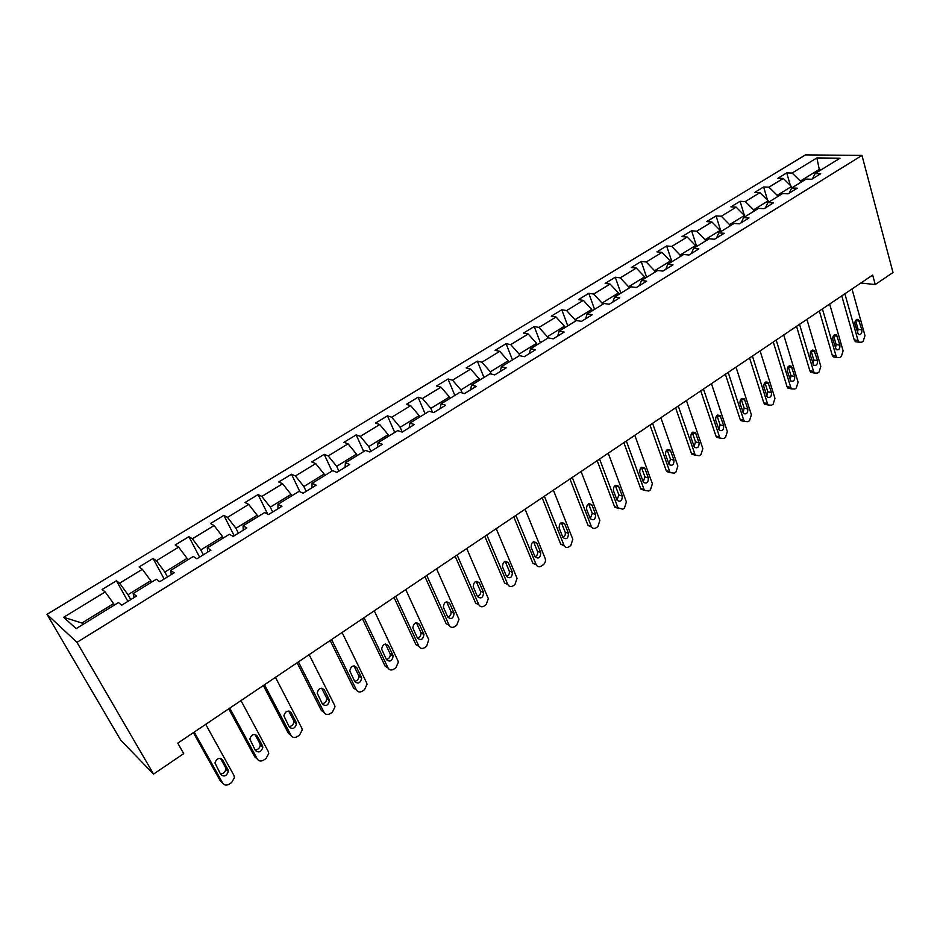 <?xml version="1.0" encoding="UTF-8"?>
<svg xmlns="http://www.w3.org/2000/svg" width="940" height="940" viewBox="0 0 940 940"><rect width="100%" height="100%" fill="white"/><g stroke="black" fill="none" stroke-linecap="round" stroke-linejoin="round"><path stroke-width="1.41" d="M76.986 642.361L153.561 774.09L120.755 740.215L47 614.349L805.498 154.888L861.968 155.417L76.986 642.361L47 614.349M816.872 157.932L792.126 173.03L786.733 172.901L777.897 178.283L783.267 178.436L768.955 187.154L763.621 186.966L754.62 192.442L759.931 192.665L745.35 201.548L740.074 201.301L730.897 206.882L736.149 207.164L721.297 216.224L716.068 215.906L706.716 221.593L711.909 221.946L696.763 231.181L691.593 230.793L682.064 236.598L687.199 237.021L671.759 246.433L666.648 245.975L656.931 251.885L662.007 252.378L646.25 261.99L641.209 261.449L631.292 267.489L636.309 268.053L620.236 277.852L615.265 277.241L605.149 283.398L610.084 284.045L593.692 294.044L588.793 293.339L578.476 299.625L583.341 300.353L566.609 310.564L561.791 309.777L551.251 316.181L556.045 317.003L538.961 327.426L534.226 326.544L523.474 333.089L528.174 333.994L510.737 344.628L506.096 343.664L495.11 350.35L499.728 351.349L481.926 362.206L477.367 361.148L466.158 367.963L470.681 369.068L452.493 380.16L448.028 378.996L436.583 385.952L441.001 387.163L422.424 398.49L418.065 397.221L406.374 404.341L410.698 405.645L391.71 417.219L387.456 415.844L375.507 423.118L379.713 424.539L360.314 436.372L356.178 434.879L343.958 442.317L348.059 443.845L328.224 455.947L324.194 454.337L311.716 461.94L315.687 463.585L295.407 475.957L291.506 474.23L278.733 481.997L282.588 483.771L261.837 496.426L258.077 494.569L245.011 502.524L248.724 504.416L227.504 517.364L223.873 515.379L210.513 523.51L214.085 525.542L192.371 538.796L188.893 536.67L175.216 544.989L178.635 547.162L156.404 560.722L153.079 558.454L139.085 566.973L142.351 569.299L119.58 583.176L116.419 580.767L102.084 589.486L105.186 591.953L63.662 617.286L76.14 628.637L118.475 602.564L121.754 605.184L136.5 596.077L133.151 593.528L156.346 579.24L159.8 581.696L174.182 572.812L170.657 570.415L193.299 556.48L196.918 558.783L210.959 550.111L207.282 547.867L229.383 534.261L233.167 536.411L246.868 527.939L243.037 525.848L264.622 512.559L268.546 514.556L281.941 506.296L277.958 504.345L299.049 491.35L303.115 493.218L316.204 485.146L312.08 483.325L332.69 470.635L336.884 472.373L349.668 464.478L345.427 462.797L365.578 450.389L369.89 451.999L382.392 444.279L378.021 442.716L397.726 430.591L402.156 432.083L414.376 424.539L409.899 423.094L429.157 411.227L433.704 412.601L445.654 405.234L441.06 403.895L459.907 392.297L464.56 393.555L476.251 386.34L471.551 385.118L489.987 373.768L494.746 374.919L506.19 367.869L501.396 366.741L519.432 355.637L524.285 356.695L535.483 349.786L530.595 348.764L548.255 337.883L553.202 338.846L564.153 332.079L559.171 331.162L576.467 320.505L581.496 321.374L592.223 314.747L587.159 313.925L604.103 303.491L609.214 304.266L619.718 297.78L614.572 297.04L631.163 286.829L636.345 287.511L646.638 281.154L641.433 280.508L657.683 270.497L662.935 271.096L673.016 264.868L667.741 264.305L683.662 254.493L688.985 255.01L698.866 248.912L693.52 248.43L709.124 238.819L714.518 239.254L724.2 233.273L718.795 232.862L734.093 223.438L739.545 223.802L749.039 217.951L743.564 217.61L758.568 208.363L764.079 208.657L773.385 202.911L767.863 202.641L782.573 193.581L788.143 193.805L797.273 188.176L791.68 187.976L806.12 179.082L811.737 179.246L820.691 173.712L815.062 173.583L840.019 158.202L816.872 157.932L819.292 169.423L800.34 181.079L800.716 182.407M860.852 283.022L875.246 284.55L872.673 275.067L177.778 743.152L183.711 753.633L153.561 774.09M130.731 599.638L128.005 594.703L150.776 580.697L151.575 582.177M134.02 597.617L133.151 593.528M119.58 583.176L128.005 594.703M142.351 569.299L150.776 580.697M167.473 576.96L164.829 572.049L187.072 558.36L187.847 559.841M171.292 574.598L170.657 570.415M156.404 560.722L164.829 572.049M178.635 547.162L187.072 558.36M203.357 554.8L200.808 549.912L222.533 536.552L223.285 538.021M207.693 552.133L207.282 547.867M192.371 538.796L200.808 549.912M214.085 525.542L222.533 536.552M238.419 533.168L235.952 528.292L257.172 515.238L257.901 516.695M243.237 530.195L243.037 525.848M227.504 517.364L235.952 528.292M248.724 504.416L257.172 515.238M272.671 512.018L270.285 507.165L291.036 494.405L291.741 495.862M277.946 508.763L277.958 504.345M261.837 496.426L270.285 507.165M282.588 483.771L291.036 494.405M306.158 491.35L303.855 486.521L324.136 474.042L324.817 475.487M311.88 487.813L312.08 483.325M295.407 475.957L303.855 486.521M315.687 463.585L324.136 474.042M338.894 471.14L336.673 466.334L356.507 454.126L357.153 455.571M345.039 467.345L345.427 462.797M328.224 455.947L336.673 466.334M348.059 443.845L356.507 454.126M370.912 451.376L368.762 446.594L388.161 434.656L388.796 436.089M377.457 447.334L378.021 442.716M360.314 436.372L368.762 446.594M379.713 424.539L388.161 434.656M402.226 432.036L400.146 427.277L419.134 415.598L419.745 417.031M409.159 427.759L409.899 423.094M391.71 417.219L400.146 427.277M410.698 405.645L419.134 415.598M432.506 412.237L430.861 408.383L449.438 396.962L450.025 398.372M440.155 408.618L441.06 403.895M422.424 398.49L430.861 408.383M441.001 387.163L449.438 396.962M462.163 392.908L460.917 389.889L479.095 378.714L479.67 380.124M470.494 389.9L471.551 385.118M452.493 380.16L460.917 389.889M470.681 369.068L479.095 378.714M491.256 374.073L490.339 371.794L508.14 360.843L508.693 362.253M500.186 371.57L501.396 366.741M481.926 362.206L490.339 371.794M499.728 351.349L508.14 360.843M519.785 355.708L519.15 354.075L536.576 343.347L537.104 344.745M529.244 353.628L530.595 348.764M510.737 344.628L519.15 354.075M528.174 333.994L536.576 343.347M547.879 338.118L547.35 336.72L564.423 326.215L564.94 327.613M557.69 336.073L559.171 331.162M538.961 327.426L547.35 336.72M556.045 317.003L564.423 326.215M575.491 321.104L574.986 319.718L591.707 309.436L592.212 310.811M585.549 318.872L587.159 313.925M566.609 310.564L574.986 319.718M583.341 300.353L591.707 309.436M602.552 304.443L602.058 303.068L618.438 292.986L618.931 294.361M612.833 302.022L614.572 297.04M593.692 294.044L602.058 303.068M610.084 284.045L618.438 292.986M629.06 288.122L628.578 286.747L644.64 276.865L645.11 278.24M639.564 285.525L641.433 280.508M620.236 277.852L628.578 286.747M636.309 268.053L644.64 276.865M655.039 272.118L654.581 270.755L670.326 261.062L670.784 262.425M665.767 269.357L667.741 264.305M646.25 261.99L654.581 270.755M662.007 252.378L670.326 261.062M680.513 256.432L680.067 255.069L695.506 245.575L695.941 246.926M691.429 253.506L693.52 248.43M671.759 246.433L680.067 255.069M687.199 237.021L695.506 245.575M705.493 241.051L705.059 239.7L720.205 230.382L720.627 231.734M716.597 237.973L718.795 232.862M696.763 231.181L705.059 239.7M711.909 221.946L720.205 230.382M729.992 225.964L729.569 224.625L744.421 215.483L744.832 216.823M741.272 222.733L743.564 217.61M721.297 216.224L729.569 224.625M736.149 207.164L744.421 215.483M754.009 211.171L753.61 209.832L768.18 200.866L768.568 202.206M765.477 207.799L767.863 202.641M745.35 201.548L753.61 209.832M759.931 192.665L768.18 200.866M777.58 196.66L777.192 195.32L791.492 186.531L791.868 187.859M789.212 193.147L791.68 187.976M768.955 187.154L777.192 195.32M783.267 178.436L791.492 186.531M819.657 170.739L819.292 169.423L821.725 169.47M812.489 178.776L815.062 173.583M792.126 173.03L800.34 181.079M875.246 284.55L893 272.506L861.968 155.417M114.433 605.055L113.599 603.562L81.933 623.044L83.272 624.242M63.662 617.286L81.933 623.044M105.186 591.953L113.599 603.562M786.733 172.901L790.352 185.415M763.621 186.966L767.569 200.267M740.074 201.301L744.398 215.46M716.068 215.906L720.968 231.522M691.593 230.793L696.669 246.492M666.648 245.975L671.889 261.743M641.209 261.449L646.626 277.312M615.265 277.241L620.858 293.174M588.793 293.339L594.573 309.366M561.791 309.777L567.76 325.874M534.226 326.544L540.394 342.724M506.096 343.664L512.465 359.926M477.367 361.148L483.959 377.481M448.028 378.996L454.843 395.411M418.065 397.221L425.115 413.718M387.456 415.844L394.741 432.423M356.178 434.879L363.71 451.541M324.194 454.337L331.985 471.069M291.506 474.23L299.895 491.738M258.077 494.569L267.736 514.145M223.873 515.379L234.225 535.753M188.893 536.67L199.597 557.126M153.079 558.454L164.159 579.005M116.419 580.767L127.887 601.4M851.993 289.003L864.988 335.603L863.237 341.208L861.839 342.172L859.16 342.254L858.02 340.468L844.872 293.797M841.77 295.877L854.225 339.892L858.02 340.468M861.898 329.881C862.039 333.453 860.864 334.969 858.361 334.429L854.93 324.136C854.777 320.575 855.952 319.048 858.455 319.553L861.898 329.881L858.091 329.341L857.445 333.042M855.576 320.411L858.091 329.341M857.315 341.972L855.365 341.678L854.225 339.892M829.656 304.043L843.11 350.855L841.335 356.507L839.914 357.494L837.082 357.517L836.013 355.814L822.418 308.919M819.363 310.976L832.241 355.191L836.013 355.814M839.925 345.121C840.066 348.787 838.832 350.303 836.248 349.668L832.793 339.387C832.64 335.733 833.862 334.205 836.447 334.805L839.925 345.121L836.142 344.534L835.402 348.399M833.533 335.51L836.142 344.534M835.413 357.247L833.322 356.895L832.241 355.191M806.908 319.365L820.82 366.4L819.022 372.099L817.577 373.11L814.592 373.074L813.582 371.429L799.529 324.335M796.544 326.356L809.845 370.76L813.582 371.429M817.542 360.643C817.671 364.414 816.402 365.93 813.735 365.19L810.245 354.932C810.104 351.172 811.361 349.645 814.04 350.35L817.542 360.643L813.793 360.008L812.947 364.015M811.079 350.89L813.793 360.008M813.112 372.804L810.856 372.393L809.845 370.76M783.725 334.981L798.107 382.216L796.298 387.973L794.829 389.007L791.668 388.902L790.74 387.351L776.205 340.045M773.279 342.019L787.027 386.634L790.74 387.351M794.746 376.458C794.852 380.336 793.536 381.852 790.775 380.994L787.262 370.771C787.133 366.894 788.448 365.366 791.21 366.189L794.746 376.458L791.022 375.765L790.082 379.924M788.202 366.577L791.022 375.765M790.387 388.655L787.967 388.173L787.027 386.634M760.096 350.902L774.971 398.349L773.138 404.153L771.634 405.199L768.309 405.034L767.451 403.577L752.435 356.06M749.568 357.987L763.785 402.802L767.451 403.577M771.505 392.568C771.611 396.562 770.236 398.078 767.393 397.091L763.844 386.904C763.738 382.921 765.101 381.393 767.945 382.345L771.505 392.568L767.827 391.827L766.77 396.139M764.902 382.568L767.827 391.827M767.24 404.799L764.643 404.247L763.785 402.802M736.008 367.117L751.389 414.775L749.544 420.638L748.005 421.707L744.504 421.449L743.728 420.11L728.195 372.393M725.398 374.273L740.097 419.275L743.728 420.11M747.829 408.994C747.911 413.118 746.477 414.611 743.552 413.494L739.98 403.354C739.886 399.241 741.308 397.726 744.245 398.819L747.829 408.994L744.186 408.183L743.011 412.637M741.155 398.877L744.186 408.183M743.646 421.261L740.861 420.615L740.097 419.275M711.451 383.661L727.349 431.531L725.48 437.453L723.929 438.534L720.228 438.181L719.547 436.959L703.484 389.031M700.758 390.876L715.951 436.066L719.547 436.959M723.694 425.726C723.741 429.98 722.261 431.472 719.241 430.203L715.645 420.121C715.575 415.88 717.056 414.376 720.087 415.609L723.694 425.726L720.087 424.868L718.783 429.463M716.95 415.504L720.087 424.868M719.593 438.028L716.633 437.288L715.951 436.066M686.411 400.534L702.85 448.603L700.958 454.584L699.372 455.689L695.471 455.23L694.895 454.149L678.28 406.01M675.625 407.796L691.335 453.186L694.895 454.149M699.09 442.799C699.113 447.181 697.562 448.662 694.46 447.228L690.841 437.218C690.806 432.835 692.345 431.343 695.459 432.753L699.09 442.799L695.518 441.87L694.084 446.606M692.275 432.459L695.518 441.87M695.318 455.019L691.911 454.267L691.335 453.186M660.867 417.736L677.857 466.017L675.954 472.056L674.332 473.184L670.232 472.609L669.75 471.669L652.572 423.329M649.998 425.056L666.237 470.646L669.75 471.669M673.992 460.201C673.98 464.724 672.382 466.193 669.186 464.583L665.543 454.655C665.532 450.131 667.141 448.65 670.337 450.237L673.992 460.201L670.479 459.214L668.892 464.078M667.106 449.755L670.479 459.214M670.173 472.526L666.718 471.575L666.237 470.646M634.806 435.291L652.372 483.771L650.457 489.869L648.8 491.032L644.488 490.316L644.1 489.54L626.346 440.989M623.855 442.67L640.634 488.447L644.1 489.54M648.4 477.955C648.341 482.631 646.685 484.065 643.407 482.267L639.729 472.432C639.764 467.756 641.433 466.311 644.723 468.085L648.4 477.955L644.922 476.897L643.195 481.903M641.456 467.403L644.922 476.897M644.523 490.363L640.634 488.447M608.215 453.197L626.381 501.889L624.442 508.047L622.762 509.221L617.944 507.764L599.579 459.014M597.17 460.647L614.525 506.613L617.944 507.764M622.292 496.062C622.198 500.891 620.459 502.301 617.11 500.315L613.397 490.574C613.491 485.745 615.218 484.323 618.591 486.297L622.292 496.062L618.873 494.934L616.981 500.068M615.277 485.416L618.873 494.934M618.356 508.564L614.525 506.613M581.085 471.481L599.861 520.372L597.899 526.588L596.183 527.798C594.197 528.95 592.623 528.621 591.436 526.776L572.272 477.414M569.946 478.989L587.888 525.143L591.248 526.365M595.654 514.533C595.502 519.514 593.704 520.913 590.285 518.704L586.537 509.092C586.678 504.099 588.475 502.7 591.918 504.886L595.654 514.533L592.282 513.346L590.226 518.598M588.581 503.805L592.282 513.346M591.648 527.129L587.888 525.143M553.378 490.139L572.801 539.231L570.815 545.517L569.064 546.739C566.938 547.961 565.281 547.573 564.094 545.553L544.378 496.203M542.145 497.707L560.698 544.048L564.012 545.353M568.477 533.391C568.254 538.538 566.397 539.901 562.907 537.48L559.112 527.986C559.312 522.84 561.18 521.465 564.693 523.862L568.477 533.391L565.152 532.122C565.739 534.496 564.999 536.293 562.919 537.504M561.345 522.581L565.152 532.122M564.376 546.058L560.698 544.048M525.096 509.186L545.177 558.478C545.917 560.969 545.247 563.084 543.179 564.834L541.381 566.08C539.114 567.372 537.386 566.914 536.199 564.729L515.907 515.379M513.769 516.824L532.945 563.354L536.199 564.729M540.723 552.626C540.441 557.949 538.514 559.277 534.966 556.633L531.124 547.28C531.394 541.957 533.321 540.618 536.893 543.25L540.723 552.626L537.457 551.287C538.08 553.778 537.269 555.611 535.036 556.797M533.544 541.745L537.457 551.287M496.214 528.644L517.047 578.288L514.956 584.551L513.123 585.82C510.808 587.148 509.034 586.701 507.812 584.515L486.826 534.978M484.793 536.341L504.627 583.047L507.812 584.515M512.394 572.284L512.453 572.425C512.042 577.701 510.068 579.016 506.507 576.361L502.465 566.797C502.923 561.497 504.921 560.205 508.458 562.907L512.394 572.284L509.245 571.003C509.786 573.564 508.893 575.386 506.566 576.479M505.156 561.321L509.186 570.862M466.71 548.525L488.33 598.58L486.133 604.678L484.264 605.983C481.903 607.334 480.082 606.911 478.824 604.714L457.11 554.988M455.183 556.28L475.699 603.175L478.824 604.714M483.466 592.341L483.583 592.67C483.019 597.899 480.974 599.18 477.45 596.512L473.208 586.713C473.831 581.496 475.887 580.227 479.388 582.929L483.466 592.341L480.446 591.166C480.869 593.798 479.882 595.596 477.485 596.583M476.18 581.32L480.316 590.837M436.56 568.829L458.99 619.307L456.699 625.241L454.796 626.581C452.375 627.967 450.519 627.556 449.214 625.347L426.76 575.433M424.939 576.655L446.147 623.714L449.214 625.347M453.914 612.833L454.102 613.362C453.374 618.508 451.259 619.766 447.781 617.098L443.328 607.064C444.115 601.917 446.23 600.684 449.696 603.398L453.914 612.833L451.024 611.764C451.329 614.455 450.248 616.229 447.781 617.098M446.594 601.764L450.836 611.247M405.751 589.58L428.734 639.623L426.643 646.25L424.692 647.613C422.213 649.035 420.309 648.635 418.97 646.426L395.74 596.324M394.036 597.476L415.974 644.711L418.97 646.426M423.728 633.772L423.964 634.488C423.082 639.576 420.909 640.786 417.454 638.131L412.813 627.861C413.753 622.785 415.938 621.587 419.369 624.301L423.728 633.772L420.721 632.103L420.956 632.808C421.144 635.558 419.969 637.308 417.419 638.048M419.369 624.301L416.361 622.644L420.721 632.103M374.261 610.789L398.031 661.02L398.372 662.124L395.916 667.717L393.919 669.116C391.393 670.561 389.43 670.185 388.055 667.976L364.027 617.698M362.44 618.755L385.13 666.155L388.055 667.976M392.873 655.168L393.155 656.085C392.121 661.102 389.889 662.277 386.469 659.621L381.628 649.117C382.721 644.111 384.965 642.96 388.373 645.663L392.873 655.168L389.947 653.406L390.229 654.311C390.288 657.119 389.007 658.834 386.387 659.457M385.482 644.006L389.947 653.406M342.066 632.479L366.659 682.886L367.046 684.226L364.509 689.655L362.476 691.088C359.891 692.568 357.882 692.204 356.448 689.995L331.597 639.541M330.14 640.516L353.616 688.08L356.448 689.995M361.348 677.035L361.665 678.151C360.49 683.086 358.187 684.238 354.791 681.582L349.762 670.855C350.996 665.92 353.311 664.803 356.683 667.494L361.348 677.035L358.493 675.178L358.81 676.283C358.739 679.15 357.365 680.83 354.662 681.324M353.922 665.849L358.493 675.178M309.143 654.663L334.581 705.235L335.016 706.821L332.419 712.085L330.328 713.542C327.684 715.07 325.628 714.729 324.147 712.508L298.426 661.877M297.111 662.759L321.386 710.499L324.147 712.508M329.106 699.395L329.458 700.7C328.142 705.564 325.781 706.68 322.408 704.048L317.18 693.086C318.566 688.233 320.94 687.14 324.288 689.819L329.106 699.395L326.333 697.433L326.685 698.737C326.486 701.663 324.993 703.308 322.22 703.672M321.668 688.186L326.333 697.433M275.455 677.352L301.787 728.089L302.257 729.922L299.59 735.021L297.463 736.514C294.749 738.076 292.634 737.747 291.118 735.527L264.493 684.731M263.317 685.53L288.439 733.411L291.118 735.527M296.147 722.261L296.523 723.765C295.054 728.559 292.646 729.64 289.285 727.019L283.868 715.822C285.396 711.051 287.828 709.994 291.153 712.649L296.147 722.261L293.456 720.193L293.832 721.685C293.492 724.693 291.894 726.291 289.026 726.514M288.686 711.039L293.456 720.193M240.981 700.57L268.241 751.471L268.734 753.539L266.02 758.474L263.834 760.002C261.062 761.611 258.888 761.306 257.325 759.073L229.771 708.125M228.737 708.819L254.74 756.853L257.325 759.073M262.425 745.643L262.824 747.335C261.226 752.059 258.759 753.116 255.41 750.508L249.805 739.087C251.462 734.399 253.941 733.365 257.255 736.008L262.425 745.643L259.828 743.47L260.227 745.161C259.734 748.24 258.007 749.803 255.057 749.861M254.975 734.434L259.828 743.47M205.707 724.329L233.919 775.383L234.424 777.686L231.675 782.48L229.442 784.031C226.599 785.687 224.366 785.394 222.745 783.161L194.228 732.06M193.358 732.648L220.266 780.823L222.745 783.161M227.927 769.578L228.338 771.458C226.611 776.111 224.084 777.145 220.747 774.548L214.943 762.916C216.729 758.286 219.279 757.288 222.58 759.908L227.927 769.578L225.424 767.287L225.835 769.167C225.177 772.327 223.332 773.855 220.289 773.726M220.489 758.392L225.424 767.287M859.418 321.045L855.611 320.528M837.364 336.238L833.592 335.674M814.898 351.724L811.15 351.102M792.009 367.493L788.296 366.823M768.685 383.567L765.007 382.85M744.915 399.958L741.261 399.171M720.675 416.655L717.067 415.821M695.964 433.681L692.404 432.788M670.772 451.047L667.247 450.084M645.063 468.755L641.585 467.732M618.849 486.826L615.418 485.733M592.094 505.262L588.71 504.099M564.787 524.085L561.462 522.84M536.916 543.297L533.65 541.981M508.458 562.907L505.25 561.509M479.388 582.929L476.251 581.461M449.696 603.398L446.629 601.835M388.373 645.663L385.576 643.994M356.683 667.494L354.122 665.849M324.288 689.819L321.974 688.209M291.153 712.649L289.109 711.098M257.255 736.008L255.504 734.551M222.58 759.908L221.123 758.592M855.365 341.678L859.16 342.254M858.455 319.553L856.904 319.341M833.322 356.895L837.082 357.517M836.447 334.805L834.779 334.558M810.856 372.393L814.592 373.074M814.04 350.35L812.231 350.056M787.967 388.173L791.668 388.902M791.21 366.189L789.271 365.848M764.643 404.247L768.309 405.034M767.945 382.345L765.865 381.934M740.861 420.615L744.504 421.449M744.245 398.819L742.001 398.337M716.633 437.288L720.228 438.181M720.087 415.609L717.69 415.057M691.911 454.267L695.471 455.23M695.459 432.753L692.886 432.106M666.718 471.575L670.232 472.609M670.337 450.237L667.611 449.485M641.021 489.223L644.488 490.316M644.723 468.085L641.82 467.227M614.807 507.201L618.226 508.364M618.591 486.297L615.512 485.31M588.064 525.542L591.436 526.776M591.918 504.886L588.675 503.77M560.792 544.248L564.094 545.553M564.693 523.862L561.368 522.628M536.893 543.25L533.626 541.934M512.453 572.425L509.245 571.003M483.583 592.67L480.446 591.166M454.102 613.362L451.024 611.764M423.964 634.488L420.956 632.808M393.155 656.085L390.229 654.311M361.665 678.151L358.81 676.283M329.458 700.7L326.685 698.737M296.523 723.765L293.832 721.685M262.824 747.335L260.227 745.161M228.338 771.458L225.835 769.167"/></g></svg>
